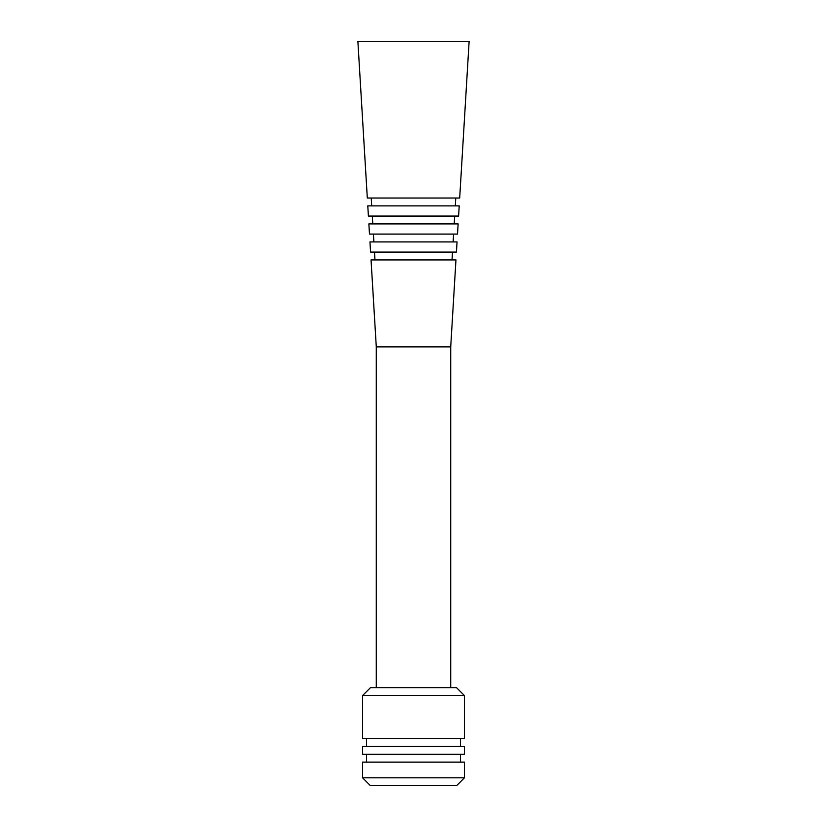 <?xml version="1.0" encoding="UTF-8"?>
<svg xmlns="http://www.w3.org/2000/svg" width="827" height="827" viewBox="0 0 827 827"><rect width="100%" height="100%" fill="white"/><g stroke="black" fill="none" stroke-linecap="round" stroke-linejoin="round"><path stroke-width="1.24" d="M413.5 198.046L459.688 198.046L469.126 41.35L357.874 41.35L367.312 198.046L413.5 198.046M413.5 216.064L458.603 216.064L459.212 205.882L367.788 205.882L368.397 216.064L413.5 216.064M413.5 234.082L457.517 234.082L458.127 223.9L368.873 223.9L369.483 234.082L413.5 234.082M413.5 252.101L456.432 252.101L457.042 241.918L369.958 241.918L370.568 252.101L413.5 252.101M413.5 346.906L450.715 346.906L455.956 259.936L371.044 259.936L376.285 346.906L413.5 346.906M362.577 695.548L370.413 687.713L456.587 687.713L464.423 695.548L362.577 695.548L362.577 738.645L464.423 738.645L464.423 695.548M413.5 754.307L464.423 754.307L464.423 746.481L362.577 746.481L362.577 754.307L413.5 754.307M413.5 777.814L464.423 777.814L464.423 762.143L362.577 762.143L362.577 777.814L413.5 777.814M362.577 777.814L370.413 785.65L456.587 785.65L464.423 777.814M455.295 205.882L455.77 198.046M454.209 223.9L454.685 216.064M453.124 241.918L453.599 234.082M452.038 259.936L452.514 252.101M450.715 687.713L450.715 346.906M460.505 746.481L460.505 738.645M460.505 762.143L460.505 754.307M366.495 762.143L366.495 754.307M366.495 746.481L366.495 738.645M376.285 687.713L376.285 346.906M374.962 259.936L374.486 252.101M373.876 241.918L373.401 234.082M372.791 223.9L372.315 216.064M371.705 205.882L371.23 198.046"/></g></svg>
